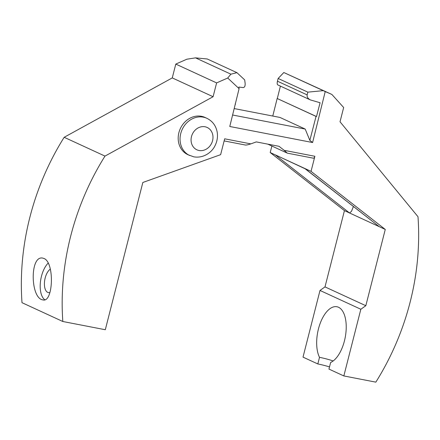 <?xml version="1.0" encoding="UTF-8"?>
<svg xmlns="http://www.w3.org/2000/svg" width="440" height="440" viewBox="0 0 440 440"><rect width="100%" height="100%" fill="white"/><g stroke="black" fill="none" stroke-linecap="round" stroke-linejoin="round"><path stroke-width="0.66" d="M49.902 292.523A12.298 5.995 101 0 1 48.406 292.606A12.298 5.995 101 0 1 44.49 282.068A12.298 5.995 101 0 1 50.342 269.132M213.092 96.723L172.266 77.913L175.786 64.086L216.618 82.901L213.092 96.723L104.99 156.096A245.944 213.208 114.7 0 0 62.827 321.502L105.303 329.731L142.835 182.479L220.632 154.666L224.675 138.809L250.828 143.875L256.322 141.911L279.026 146.311L284.168 150.332L314.881 156.282A2.458 1.199 101 0 1 313.302 158.186A2.458 1.199 101 0 1 313.165 158.142M206.888 118.305L205.035 117.453A20.493 17.765 114.7 0 0 180.323 128.629A20.493 17.765 114.7 0 0 187.88 154.682L193.732 156.822C203.489 158.576 212.075 152.279 215.149 145.42C217.256 141.108 217.927 136.637 217.162 132C215.919 125.659 212.493 121.094 206.888 118.305A20.493 17.765 114.7 0 0 182.177 129.487A20.493 17.765 114.7 0 0 189.734 155.535M277.453 81.208L307.148 94.892C306.84 96.949 307.923 98.632 310.409 99.935L277.805 84.909C277.134 84.442 277.013 83.21 277.453 81.208L278.135 78.463L283.822 72.523L331.892 94.463L343.662 107.514L340.027 121.776L418 216.733A245.944 213.208 114.7 0 1 375.837 382.14L343.838 375.942L360.839 309.26L365.827 305.707L385.264 229.444L311.041 171.358L314.881 156.282M331.892 94.463L325.221 91.564L312.598 142.532L229.768 126.489L239.091 88.66L227.722 78.017L230.901 74.173L236.946 72.666L244.69 79.91L245.113 83.177C245.322 86.009 244.64 87.472 243.073 87.566L238.876 87.065L239.091 88.66M216.618 82.901L227.722 78.017M172.266 77.913L64.163 137.286A245.944 213.208 114.7 0 0 22 302.687L62.827 321.502M175.786 64.086L186.89 59.202L195.503 57.86L230.901 74.173M343.838 375.942L328.955 369.083L330.644 362.466A28.694 13.992 -79 0 0 345.67 334.68A28.694 13.992 -79 0 0 338.498 307.257A28.694 13.992 -79 0 0 336.902 306.741A28.694 13.992 -79 0 0 319.759 324.544A28.694 13.992 -79 0 0 319.512 357.335L317.823 363.952L303.012 357.126L320.007 290.45L324.995 286.897L344.438 210.628L270.21 152.543L271.876 146.025M104.99 156.096L64.163 137.286M312.598 142.532L309.843 140.36L316.047 116.408L277.167 98.494L316.503 116.54L320.078 102.74L310.409 99.935M316.047 116.408L316.503 116.54M365.827 305.707L324.995 286.897M385.264 229.444L344.438 210.628M270.21 152.543L311.041 171.358M267.74 144.122L287.282 153.126L284.168 150.332M283.822 72.523L325.221 91.564M307.148 94.892L307.83 92.142L323.208 90.668M278.135 78.463L307.83 92.142M277.31 98.478L280.412 86.108M195.503 57.86L207.257 58.982L236.946 72.666M232.689 115.022L305.201 129.069L279.961 117.436L234.328 108.597M272.767 116.045L277.167 98.494M309.843 140.36L305.201 129.069M235.406 104.363L235.274 103.631M44.825 299.772A20.493 9.994 101 0 1 41.47 276.26A20.493 9.994 101 0 1 48.213 263.054M44.072 258.511C54.797 262.691 53.18 303.127 42.889 299.888C30.267 298.469 29.695 254.65 42.955 258.148L44.072 258.511M304.552 168.333L379.236 226.661L305.008 168.581M275.314 154.897L349.541 212.977L351.5 211.332L353.375 206.564M275.792 155.078L305.008 168.718M360.839 309.26L320.007 290.45M319.512 357.335A12.293 1.276 -165.7 0 1 333.163 360.971M317.823 363.952A12.293 1.276 -165.7 0 1 329.505 366.927M245.201 144.975L245.366 145.024C246.466 145.123 248.287 144.738 250.828 143.875M199.001 150.486A12.298 10.659 114.7 0 0 212.663 134.475A12.298 10.659 114.7 0 0 194.409 130.939A12.298 10.659 114.7 0 0 199.001 150.486M313.302 158.186L287.386 153.164M245.366 145.024L224.136 140.91"/></g></svg>
